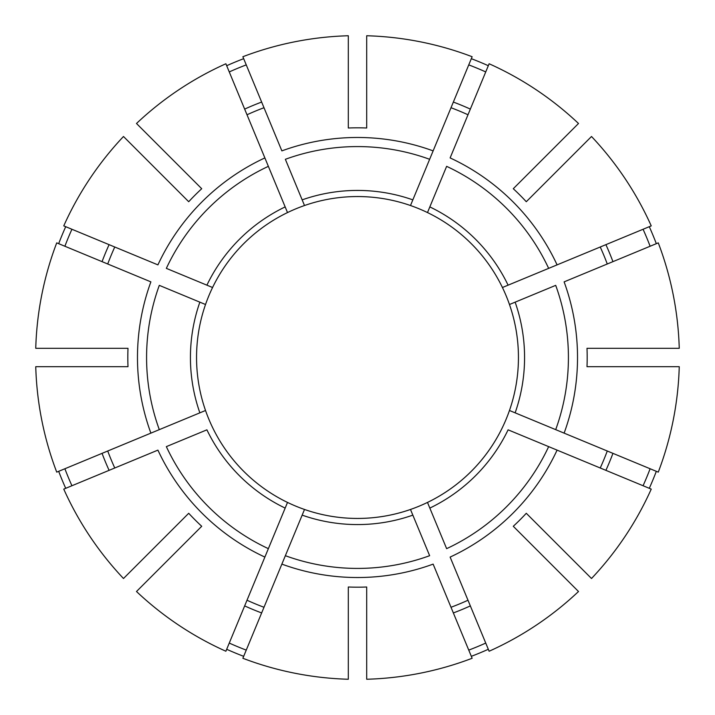 <?xml version="1.0" encoding="UTF-8"?>
<svg xmlns="http://www.w3.org/2000/svg" width="715" height="715" viewBox="0 0 715 715"><rect width="100%" height="100%" fill="white"/><g stroke="black" fill="none" stroke-linecap="round" stroke-linejoin="round"><path stroke-width="1.07" d="M509.464 410.49L515.14 412.841A167.069 167.069 0 0 0 515.14 302.159L555.698 285.356A210.916 210.916 0 0 1 555.698 429.644L564.117 433.129A220.023 220.023 0 0 0 564.117 281.871L658.274 242.868A321.884 321.884 0 0 1 679.25 348.303L586.997 348.303A229.685 229.685 0 0 1 586.997 366.697L679.25 366.697A321.884 321.884 0 0 1 658.274 472.132L509.464 410.49A160.938 160.938 0 0 0 287.51 212.57A160.938 160.938 0 0 0 304.51 509.464A160.938 160.938 0 0 0 509.464 304.51L509.768 304.384M600.234 467.994A266.704 266.704 0 0 0 607.276 451.004M427.49 502.43L446.634 548.655A210.916 210.916 0 0 0 548.655 446.634L557.083 450.119A220.023 220.023 0 0 1 450.119 557.083L489.123 651.24A321.884 321.884 0 0 0 578.506 591.511L513.281 526.285A229.685 229.685 0 0 0 526.285 513.281L591.511 578.506A321.884 321.884 0 0 0 651.24 489.123L508.097 429.831A167.069 167.069 0 0 1 429.831 508.097L427.49 502.43A160.938 160.938 0 0 0 502.43 427.49M508.097 285.169A167.069 167.069 0 0 0 429.831 206.903L446.634 166.345A210.916 210.916 0 0 1 548.655 268.366L557.083 264.881A220.023 220.023 0 0 0 450.119 157.917L489.123 63.76A321.884 321.884 0 0 1 578.506 123.489L513.281 188.715A229.685 229.685 0 0 1 526.285 201.719L591.511 136.494A321.884 321.884 0 0 1 651.24 225.877L502.43 287.51M607.276 263.996A266.704 266.704 0 0 0 600.234 247.006M205.232 304.384L159.302 285.356A210.916 210.916 0 0 0 159.302 429.644L150.883 433.129A220.023 220.023 0 0 1 150.883 281.871L56.726 242.868A321.884 321.884 0 0 0 35.75 348.303L128.003 348.303A229.685 229.685 0 0 0 128.003 366.697L35.75 366.697A321.884 321.884 0 0 0 56.726 472.132L205.232 410.616M412.841 199.86A167.069 167.069 0 0 0 302.159 199.86L285.356 159.302A210.916 210.916 0 0 1 429.644 159.302L433.129 150.883A220.023 220.023 0 0 0 281.871 150.883L242.868 56.726A321.884 321.884 0 0 1 348.303 35.75L348.303 128.003A229.685 229.685 0 0 1 366.697 128.003L366.697 35.75A321.884 321.884 0 0 1 472.132 56.726L410.616 205.232M467.994 114.766A266.704 266.704 0 0 0 451.004 107.724M285.169 508.097A167.069 167.069 0 0 1 206.903 429.831L166.345 446.634A210.916 210.916 0 0 0 268.366 548.655L264.881 557.083A220.023 220.023 0 0 1 157.917 450.119L63.76 489.123A321.884 321.884 0 0 0 123.489 578.506L188.715 513.281A229.685 229.685 0 0 0 201.719 526.285L136.494 591.511A321.884 321.884 0 0 0 225.877 651.24L287.51 502.43M304.384 205.232L302.159 199.86M263.996 107.724A266.704 266.704 0 0 0 247.006 114.766M285.169 206.903A167.069 167.069 0 0 0 206.903 285.169L166.345 268.366A210.916 210.916 0 0 1 268.366 166.345L264.881 157.917A220.023 220.023 0 0 0 157.917 264.881L63.76 225.877A321.884 321.884 0 0 1 123.489 136.494L188.715 201.719A229.685 229.685 0 0 1 201.719 188.715L136.494 123.489A321.884 321.884 0 0 1 225.877 63.76L287.51 212.57M348.303 586.997L348.303 679.25A321.884 321.884 0 0 1 242.868 658.274L304.51 509.464A160.938 160.938 0 0 0 410.49 509.464L429.644 555.698A210.916 210.916 0 0 1 285.356 555.698L281.871 564.117A220.023 220.023 0 0 0 433.129 564.117L472.132 658.274A321.884 321.884 0 0 1 366.697 679.25L366.697 586.997A229.685 229.685 0 0 1 348.303 586.997M206.903 285.169L212.57 287.51M114.766 247.006A266.704 266.704 0 0 0 107.724 263.996M107.724 451.004A266.704 266.704 0 0 0 114.766 467.994M247.006 600.234A266.704 266.704 0 0 0 263.996 607.276M429.831 206.903L427.49 212.57M539.468 162.52L543.811 158.185M451.004 607.276A266.704 266.704 0 0 0 467.994 600.234M162.52 175.533L158.185 171.189M515.14 302.159L509.464 304.51M643.071 485.744A313.045 313.045 0 0 0 650.114 468.754M650.114 246.246A313.045 313.045 0 0 0 643.071 229.256M485.744 71.929A313.045 313.045 0 0 0 468.754 64.886M246.246 64.886A313.045 313.045 0 0 0 229.256 71.929M71.929 229.256A313.045 313.045 0 0 0 64.886 246.246M64.886 468.754A313.045 313.045 0 0 0 71.929 485.744M468.754 650.114A313.045 313.045 0 0 0 485.744 643.071M229.256 643.071A313.045 313.045 0 0 0 246.246 650.114M226.682 649.283A319.766 319.766 0 0 0 243.681 656.325M471.319 656.325A319.766 319.766 0 0 0 488.318 649.283M649.283 488.318A319.766 319.766 0 0 0 656.325 471.319M656.325 243.681A319.766 319.766 0 0 0 649.283 226.682M488.318 65.717A319.766 319.766 0 0 0 471.319 58.675M243.681 58.675A319.766 319.766 0 0 0 226.682 65.717M65.717 226.682A319.766 319.766 0 0 0 58.675 243.681M58.675 471.319A319.766 319.766 0 0 0 65.717 488.318M162.52 539.468L158.185 543.811M453.355 612.943A272.835 272.835 0 0 0 470.345 605.9M199.86 302.159A167.069 167.069 0 0 0 199.86 412.841M302.159 515.14A167.069 167.069 0 0 0 412.841 515.14M605.9 470.345A272.835 272.835 0 0 0 612.943 453.355M612.943 261.645A272.835 272.835 0 0 0 605.9 244.655M470.345 109.1A272.835 272.835 0 0 0 453.355 102.057M261.645 102.057A272.835 272.835 0 0 0 244.655 109.1M109.1 244.655A272.835 272.835 0 0 0 102.057 261.645M102.057 453.355A272.835 272.835 0 0 0 109.1 470.345M244.655 605.9A272.835 272.835 0 0 0 261.645 612.943"/></g></svg>
